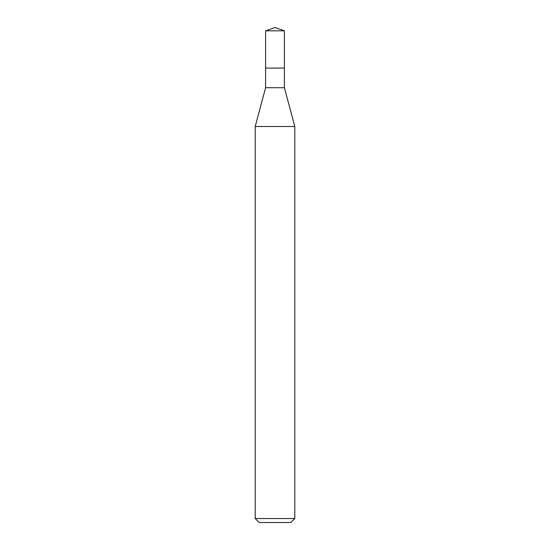 <?xml version="1.0" encoding="UTF-8"?>
<svg xmlns="http://www.w3.org/2000/svg" width="550" height="550" viewBox="0 0 550 550"><rect width="100%" height="100%" fill="white"/><g stroke="black" fill="none" stroke-linecap="round" stroke-linejoin="round"><path stroke-width="0.82" d="M265.595 68.09L265.595 87.704L284.405 87.704L284.405 30.828L265.595 30.828L265.595 68.09L284.405 68.09L265.595 68.09L265.595 30.828L275 27.5L265.595 30.828M284.405 87.704L294.8 126.5L255.2 126.5L265.595 87.704M294.8 518.54L290.84 522.5L259.16 522.5L255.2 518.54L294.8 518.54L294.8 126.5M275 27.5L284.405 30.828M255.2 518.54L255.2 126.5"/></g></svg>
